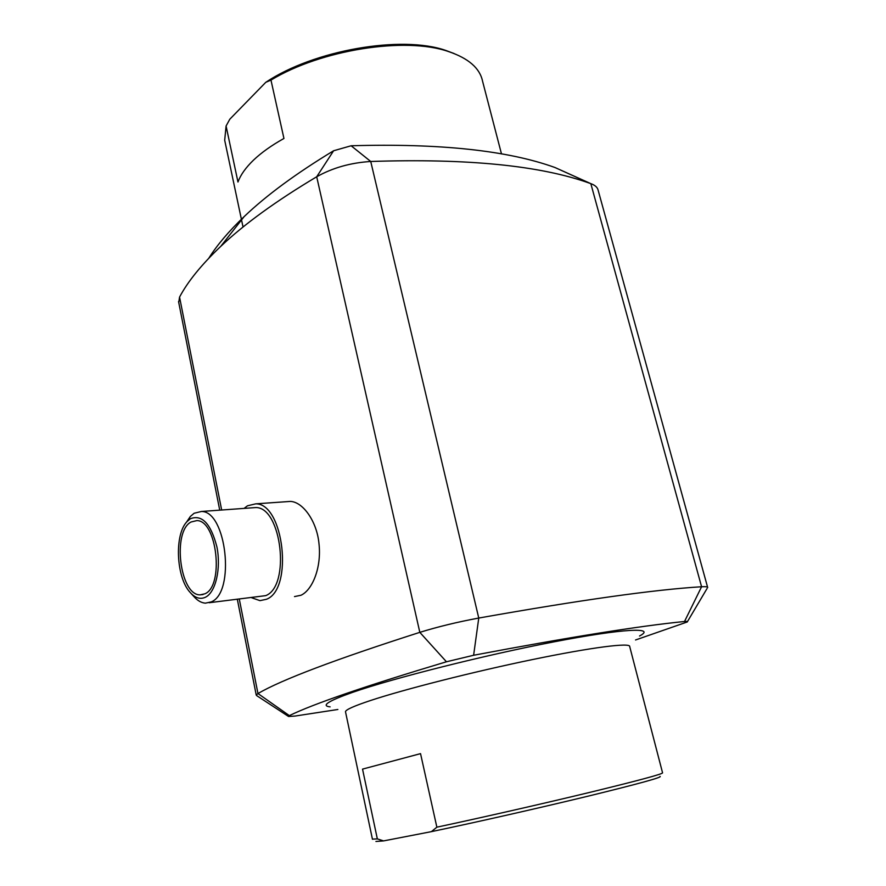 <?xml version="1.0" encoding="UTF-8"?>
<svg xmlns="http://www.w3.org/2000/svg" width="886" height="886" viewBox="0 0 886 886"><rect width="100%" height="100%" fill="white"/><g stroke="black" fill="none" stroke-linecap="round" stroke-linejoin="round"><path stroke-width="1.33" d="M330.124 706.873C320.677 705.81 328.241 700.948 352.838 692.276C393.273 678.2 484.332 655.23 554.204 641.807C624.32 628.285 656.692 627.055 639.537 636.004M345.584 712.189L345.474 711.657C345.905 709.653 354.123 705.976 370.149 700.638C403.617 689.496 473.146 671.809 532.608 659.538C592.191 647.212 630.655 642.428 629.702 646.558L662.562 772.825C662.905 773.965 638.983 780.411 590.818 792.128C544.048 803.436 481.607 817.645 436.864 827.181L431.393 831.644L383.605 840.903L377.336 838.887L362.529 769.114L420.54 753.632L436.864 827.181M362.529 769.114L420.54 753.632M372.43 839.142L377.336 838.887M375.93 841.467L383.605 840.903M431.393 831.644C475.239 822.485 540.394 807.733 589.002 795.938C639.127 783.667 662.806 777.155 660.037 776.391M501.487 153.92L482.56 81.18C479.858 68.178 468.484 58.299 448.427 51.532C405.378 36.514 320.976 49.716 270.972 80.094L283.941 138.471C271.526 145.393 261.392 152.614 253.518 160.122C245.732 167.631 240.549 174.93 237.969 182.029L226.085 126L224.69 140.243L225.409 143.654M226.085 126L229.806 119.211L265.778 82.32L270.972 80.094M454.097 53.537L445.813 50.447C401.646 34.886 313.611 50.17 265.778 82.32M251.934 507.833L255.755 507.556C281.626 506.925 290.774 586.388 265.667 595.647L209.162 602.724M186.326 522.419L190.335 516.483L194.123 513.26L201.41 511.477C226.462 510.912 235.532 592.579 211.233 601.904L205.419 603.156C201.366 602.879 197.5 600.653 193.824 596.466L192.384 594.694M205.508 597.197C200.291 599.634 195.175 598.05 190.169 592.457C176.081 577.462 174.21 534.513 187.068 521.544L190.424 518.709C202.063 514.279 210.901 523.726 216.937 547.039C221.234 568.502 215.675 592.28 205.508 597.197M191.055 521.998L196.814 520.603C216.992 520.16 224.368 586.056 204.854 593.819L200.048 594.871C179.847 595.237 172.15 531.556 191.055 521.998M294.495 596.588L300.963 595.259C312.503 590.054 321.64 567.328 319.004 543.871C317.055 521.754 303.101 501.886 290.409 501.41L286.089 501.709M244.071 508.398L247.493 505.795L255.733 503.846C283.764 503.159 293.654 589.389 266.409 599.29L259.952 600.642L251.801 597.806M707.637 587.374L598.15 190.268C597.529 187.4 595.093 185.185 590.829 183.646L590.021 183.358C540.571 165.56 467.476 158.273 370.736 161.485C350.601 162.736 332.593 167.831 316.701 176.768C276.233 200.912 244.237 224.125 220.714 246.408C201.532 264.615 187.81 281.515 179.559 297.087L178.739 302.536M288.426 716.386L256.763 695.676L256.231 695.067L257.959 693.539C281.704 679.706 335.65 659.306 419.82 632.349C437.939 626.745 457.586 621.983 478.761 618.051C580.474 599.999 654.754 589.567 701.579 586.753C705.621 586.51 707.659 586.787 707.704 587.584M337.865 709.487L294.972 716.065L288.592 716.486L289.345 715.622C313.755 703.761 366.128 685.808 446.455 661.776L473.622 655.263C569.078 637.222 639.382 625.97 684.513 621.496L701.579 586.753L590.829 183.646L555.013 167.532C507.822 150.465 439.855 143.211 351.133 145.769L333.601 150.764C296.223 173.39 266.398 195.341 244.137 216.616C228.809 231.246 217.037 245.112 208.83 258.191M684.513 621.496C687.071 621.241 687.979 621.407 687.226 621.983L635.539 639.98M289.345 715.622L257.959 693.539L239.32 599.246M221.666 510.015L179.559 297.087M446.455 661.776L419.82 632.349L316.701 176.768L333.601 150.764M473.622 655.263L478.761 618.051L370.736 161.485L351.133 145.769M445.813 50.447L448.427 51.532M190.944 593.31L193.824 596.466M187.068 521.544L190.335 516.483M256.231 695.067L237.359 599.479M219.728 510.148L178.551 301.561M244.137 216.616L220.714 246.408M555.013 167.532L590.021 183.358M687.47 621.584L707.028 588.548M255.733 503.846L290.409 501.41M203.06 594.539L200.048 594.871M201.41 511.477L255.755 507.556M224.69 140.243L243.041 227.049M372.452 839.263L345.474 711.657"/></g></svg>
